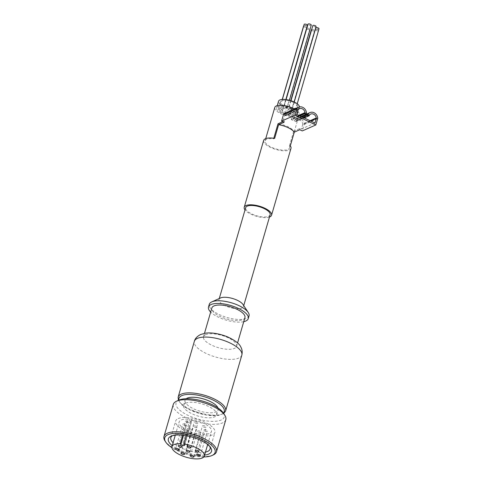 <?xml version="1.0" encoding="UTF-8"?>
<svg xmlns="http://www.w3.org/2000/svg" width="483" height="483" viewBox="0 0 483 483"><rect width="100%" height="100%" fill="white"/><g stroke="black" fill="none" stroke-linecap="round" stroke-linejoin="round"><path stroke-width="0.36" stroke-dasharray="2.42 1.81" d="M269.466 217.03A14.23 5.259 16.2 0 1 256.431 216.275A14.23 5.259 16.2 0 1 245.014 209.924M290.977 148.366A14.23 5.259 16.2 0 1 275.841 149.446A14.23 5.259 16.2 0 1 263.646 140.426M270.124 214.772A12.733 4.709 16.2 0 1 256.582 215.744A12.733 4.709 16.2 0 1 245.672 207.672M242.967 304.465A12.733 4.709 16.2 0 1 243.456 306.56A12.733 4.709 16.2 0 1 229.914 307.526A12.733 4.709 16.2 0 1 219.004 299.454A12.733 4.709 16.2 0 1 220.538 297.951M203.796 456.948A26.215 9.69 16.2 0 1 171.906 447.681M204.593 455.089A22.472 8.308 16.2 0 1 172.226 445.688M213.196 454.968A27.338 10.107 16.2 0 1 187.416 453.815A27.338 10.107 16.2 0 1 165.029 440.979M225.809 419.661A27.338 10.107 16.2 0 1 196.732 421.744A27.338 10.107 16.2 0 1 173.3 404.41M223.273 412.905A25.092 9.28 16.2 0 1 197.547 418.936A25.092 9.28 16.2 0 1 179.06 400.063M185.72 403.166A17.225 6.37 16.2 0 1 205.287 405.038A17.225 6.37 16.2 0 1 216.68 414.837A17.225 6.37 16.2 0 1 198.362 416.147A17.225 6.37 16.2 0 1 183.594 405.225A17.225 6.37 16.2 0 1 185.72 403.166M217.99 407.96A17.225 6.37 16.2 0 1 218.135 409.825A17.225 6.37 16.2 0 1 199.817 411.136A17.225 6.37 16.2 0 1 185.049 400.214A17.225 6.37 16.2 0 1 186.172 398.716M205.619 334.665A17.225 6.37 16.2 0 1 225.187 336.536A17.225 6.37 16.2 0 1 236.579 346.341A17.225 6.37 16.2 0 1 218.262 347.651A17.225 6.37 16.2 0 1 203.494 336.729A17.225 6.37 16.2 0 1 205.619 334.665M244.929 317.603A17.225 6.37 16.2 0 1 226.605 318.913A17.225 6.37 16.2 0 1 211.844 307.991M243.74 321.684A20.709 7.656 16.2 0 1 210.654 312.072M249.047 315.9A20.709 7.656 16.2 0 1 227.028 317.476A20.709 7.656 16.2 0 1 209.278 304.344M172.322 435.726A20.443 7.559 16.2 0 1 173.3 435.183A20.443 7.559 16.2 0 1 173.361 435.159A20.443 7.559 16.2 0 1 192.639 436.064A20.443 7.559 16.2 0 1 209.32 445.646A20.443 7.559 16.2 0 1 209.857 446.63M205.456 452.112A20.443 7.559 16.2 0 1 173.095 442.712M178.173 418.592A20.443 7.559 16.2 0 1 201.393 420.808A20.443 7.559 16.2 0 1 214.911 432.436A20.443 7.559 16.2 0 1 193.176 433.994A20.443 7.559 16.2 0 1 175.655 421.031A20.443 7.559 16.2 0 1 178.173 418.592M191.691 420.234L191.057 419.455A16.851 6.231 -163.8 0 1 211.463 431.44A16.851 6.231 -163.8 0 1 193.544 432.72A16.851 6.231 -163.8 0 1 179.102 422.033A16.851 6.231 -163.8 0 1 187.368 419.135L188.002 419.914A2.059 0.761 16.2 0 0 190.121 420.922A2.059 0.761 16.2 0 0 191.823 420.651A2.059 0.761 16.2 0 0 191.691 420.234L184.554 444.795M186.329 435.732L191.057 419.455M182.701 435.207L187.368 419.135M185.738 421.098A1.872 0.694 16.2 0 1 187.863 421.303A1.872 0.694 16.2 0 1 189.101 422.365A1.872 0.694 16.2 0 1 187.108 422.51A1.872 0.694 16.2 0 1 185.502 421.321A1.872 0.694 16.2 0 1 185.738 421.098M182.991 423.989A1.872 0.694 16.2 0 1 185.122 424.189A1.872 0.694 16.2 0 1 186.36 425.257A1.872 0.694 16.2 0 1 184.367 425.396A1.872 0.694 16.2 0 1 182.761 424.213A1.872 0.694 16.2 0 1 182.991 423.989M194.486 421.888A1.872 0.694 16.2 0 1 196.611 422.094A1.872 0.694 16.2 0 1 197.855 423.162A1.872 0.694 16.2 0 1 195.863 423.301A1.872 0.694 16.2 0 1 194.257 422.112A1.872 0.694 16.2 0 1 194.486 421.888M193.713 425.988A1.872 0.694 16.2 0 1 195.844 426.193A1.872 0.694 16.2 0 1 197.082 427.256A1.872 0.694 16.2 0 1 195.09 427.401A1.872 0.694 16.2 0 1 193.484 426.211A1.872 0.694 16.2 0 1 193.713 425.988M188.328 428.385A1.872 0.694 16.2 0 1 190.453 428.59A1.872 0.694 16.2 0 1 191.691 429.653A1.872 0.694 16.2 0 1 189.698 429.798A1.872 0.694 16.2 0 1 188.092 428.608A1.872 0.694 16.2 0 1 188.328 428.385M202.661 425.771A1.872 0.694 16.2 0 1 204.786 425.976A1.872 0.694 16.2 0 1 206.024 427.038A1.872 0.694 16.2 0 1 204.031 427.183A1.872 0.694 16.2 0 1 202.425 425.994A1.872 0.694 16.2 0 1 202.661 425.771M197.716 430.981A1.872 0.694 16.2 0 1 199.847 431.18A1.872 0.694 16.2 0 1 201.085 432.249A1.872 0.694 16.2 0 1 199.093 432.394A1.872 0.694 16.2 0 1 197.487 431.204A1.872 0.694 16.2 0 1 197.716 430.981M204.098 429.816A1.872 0.694 16.2 0 1 206.223 430.021A1.872 0.694 16.2 0 1 207.461 431.084A1.872 0.694 16.2 0 1 205.468 431.228A1.872 0.694 16.2 0 1 203.868 430.039A1.872 0.694 16.2 0 1 204.098 429.816M314.952 123.038L301.416 128.997L300.16 128.4L293.676 131.261A12.733 4.709 16.2 0 0 278.003 123.799M296.773 114.38L283.237 120.339L284.493 120.937L282.833 121.668M316.063 26.529A1.684 0.622 16.2 0 1 315.858 26.734A1.684 0.622 16.2 0 1 313.938 26.547A1.684 0.622 16.2 0 1 312.827 25.587M315.327 29.409A1.684 0.622 16.2 0 1 317.585 29.705A1.684 0.622 16.2 0 1 318.388 30.532A1.684 0.622 16.2 0 1 318.182 30.737A1.684 0.622 16.2 0 1 316.268 30.55A1.684 0.622 16.2 0 1 315.151 29.59A1.684 0.622 16.2 0 1 315.2 29.511M311.674 29.56A1.684 0.622 16.2 0 1 313.745 29.922A1.684 0.622 16.2 0 1 314.548 30.749A1.684 0.622 16.2 0 1 314.342 30.954A1.684 0.622 16.2 0 1 312.429 30.767A1.684 0.622 16.2 0 1 311.312 29.813M306.868 28.123A1.684 0.622 16.2 0 1 308.939 28.485A1.684 0.622 16.2 0 1 309.748 29.312A1.684 0.622 16.2 0 1 309.537 29.511A1.684 0.622 16.2 0 1 307.623 29.33A1.684 0.622 16.2 0 1 306.512 28.37A1.684 0.622 16.2 0 1 306.554 28.286M303.729 25.931A1.684 0.622 16.2 0 1 305.987 26.227A1.684 0.622 16.2 0 1 306.796 27.06A1.684 0.622 16.2 0 1 306.584 27.259A1.684 0.622 16.2 0 1 304.67 27.078A1.684 0.622 16.2 0 1 303.553 26.118M307.417 25.309A1.684 0.622 16.2 0 1 307.212 25.508A1.684 0.622 16.2 0 1 305.298 25.327A1.684 0.622 16.2 0 1 304.181 24.367M311.257 25.092A1.684 0.622 16.2 0 1 311.052 25.291A1.684 0.622 16.2 0 1 309.138 25.11A1.684 0.622 16.2 0 1 308.021 24.15M319.015 28.787A1.684 0.622 16.2 0 1 318.81 28.986A1.684 0.622 16.2 0 1 316.896 28.805A1.684 0.622 16.2 0 1 315.779 27.845M291.587 110.263A1.684 0.622 -163.8 0 0 291.792 110.064A1.684 0.622 -163.8 0 0 290.349 108.995A1.684 0.622 -163.8 0 0 288.556 109.122A1.684 0.622 -163.8 0 0 289.673 110.082A1.684 0.622 -163.8 0 0 291.587 110.263M293.912 114.266A1.684 0.622 -163.8 0 0 294.123 114.066A1.684 0.622 -163.8 0 0 292.68 112.998A1.684 0.622 -163.8 0 0 290.887 113.125A1.684 0.622 -163.8 0 0 291.998 114.085A1.684 0.622 -163.8 0 0 293.912 114.266M290.072 114.483A1.684 0.622 -163.8 0 0 290.283 114.284A1.684 0.622 -163.8 0 0 288.84 113.215A1.684 0.622 -163.8 0 0 287.047 113.342A1.684 0.622 -163.8 0 0 288.158 114.302A1.684 0.622 -163.8 0 0 290.072 114.483M285.272 113.046A1.684 0.622 -163.8 0 0 285.477 112.847A1.684 0.622 -163.8 0 0 284.034 111.778A1.684 0.622 -163.8 0 0 282.241 111.905A1.684 0.622 -163.8 0 0 283.358 112.865A1.684 0.622 -163.8 0 0 285.272 113.046M282.32 110.794A1.684 0.622 -163.8 0 0 282.525 110.589A1.684 0.622 -163.8 0 0 281.082 109.52A1.684 0.622 -163.8 0 0 279.289 109.647A1.684 0.622 -163.8 0 0 280.4 110.607A1.684 0.622 -163.8 0 0 282.32 110.794M282.941 109.043A1.684 0.622 -163.8 0 0 283.153 108.844A1.684 0.622 -163.8 0 0 281.704 107.775A1.684 0.622 -163.8 0 0 279.917 107.902A1.684 0.622 -163.8 0 0 281.028 108.862A1.684 0.622 -163.8 0 0 282.941 109.043M286.781 108.826A1.684 0.622 -163.8 0 0 286.993 108.621A1.684 0.622 -163.8 0 0 285.544 107.552A1.684 0.622 -163.8 0 0 283.756 107.685A1.684 0.622 -163.8 0 0 284.867 108.639A1.684 0.622 -163.8 0 0 286.781 108.826M294.539 112.521A1.684 0.622 -163.8 0 0 294.751 112.316A1.684 0.622 -163.8 0 0 293.302 111.247A1.684 0.622 -163.8 0 0 291.509 111.374A1.684 0.622 -163.8 0 0 292.626 112.334A1.684 0.622 -163.8 0 0 294.539 112.521M291.352 109.073A8.99 3.321 16.2 0 1 295.65 113.493A8.99 3.321 16.2 0 1 286.093 114.175A8.99 3.321 16.2 0 1 278.389 108.476A8.99 3.321 16.2 0 1 291.352 109.073M293.29 102.39A8.99 3.321 16.2 0 1 297.588 106.809A8.99 3.321 16.2 0 1 288.031 107.492A8.99 3.321 16.2 0 1 280.327 101.792A8.99 3.321 16.2 0 1 293.29 102.39M299.448 106.948A10.861 4.015 16.2 0 1 299.388 107.329A10.861 4.015 16.2 0 1 287.838 108.156A10.861 4.015 16.2 0 1 278.528 101.273M292.251 108.675A10.861 4.015 16.2 0 1 297.45 114.012A10.861 4.015 16.2 0 1 285.9 114.839A10.861 4.015 16.2 0 1 276.59 107.951A10.861 4.015 16.2 0 1 292.251 108.675M294.582 109.013A12.733 4.709 16.2 0 1 299.243 114.537A12.733 4.709 16.2 0 1 285.707 115.503A12.733 4.709 16.2 0 1 274.791 107.431M293.676 131.261L289.305 146.295A12.733 4.709 16.2 0 1 289.54 147.949A12.733 4.709 16.2 0 1 275.998 148.915A12.733 4.709 16.2 0 1 265.082 140.843A12.733 4.709 16.2 0 1 266.652 139.321A12.733 4.709 16.2 0 1 273.632 138.832L273.801 138.259M289.305 146.295L290.313 145.854M299.774 129.74L300.16 128.4M274.64 138.392L273.632 138.832M284.493 120.937L284.101 122.277M310.756 121.04L302.696 124.59L301.416 128.997M302.696 124.59A1.497 1.274 66.2 0 0 302.738 123.938A4.419 3.755 66.2 0 0 297.136 120.056A4.419 3.755 66.2 0 0 296.103 120.78A1.497 1.274 66.2 0 0 295.801 121.305L295.687 121.704L294.431 121.106L294.739 120.062A1.497 1.274 66.2 0 1 295.035 119.53A6.086 5.174 66.2 0 1 296.459 118.528A6.086 5.174 66.2 0 1 304.181 123.889A1.497 1.274 66.2 0 1 304.139 124.536L302.28 130.929M299.472 115.666L291.412 119.216L291.297 119.615L292.553 120.213L292.855 119.162A1.497 1.274 66.2 0 0 292.897 118.516A6.086 5.174 66.2 0 0 285.175 113.155M291.412 119.216A1.497 1.274 66.2 0 0 291.454 118.564A4.419 3.755 66.2 0 0 285.851 114.682A4.419 3.755 66.2 0 0 284.819 115.407A1.497 1.274 66.2 0 0 284.517 115.932L283.237 120.339M302.986 117.339L294.431 121.106M304.242 117.937L295.687 121.704M299.852 115.848L291.297 119.615M301.108 116.445L292.553 120.213M223.375 413.068A23.595 8.724 16.2 0 1 199.159 413.394A23.595 8.724 16.2 0 1 178.885 400.141M225.621 410.912A24.718 9.141 16.2 0 1 199.334 412.79A24.718 9.141 16.2 0 1 178.149 397.123M241.832 355.114A24.718 9.141 16.2 0 1 215.545 356.991A24.718 9.141 16.2 0 1 194.359 341.318M183.534 435.304L188.002 419.914M317.675 118.577L304.139 124.536M317.717 117.924L304.181 123.889M301.555 116.657L295.035 119.53M301.99 116.862L294.739 120.062M309.337 115.346L295.801 121.305M309.633 114.815L296.103 120.78M310.068 120.714L302.738 123.938M298.053 109.973L284.517 115.932M298.349 109.442L284.819 115.407M298.784 115.34L291.454 118.564M306.391 113.203L292.855 119.162M306.433 112.551L292.897 118.516M243.456 306.56L243.728 305.624M219.004 299.454L219.276 298.518M216.68 414.837L218.135 409.825M183.594 405.225L185.049 400.214M223.683 413.539L218.244 415.495L206.09 415.078L189.674 409.868L181.94 404.959L178.378 400.371M236.579 346.341L237.558 342.966M203.494 336.729L204.478 333.355M173.3 435.183L171.073 436.185M209.32 445.646L210.66 447.687M210.099 449.009L214.911 432.436M170.843 437.598L175.655 421.031M207.66 444.535L211.463 431.44M175.293 435.135L179.102 422.033M181.964 446.926L189.101 422.365M178.372 445.881L185.502 421.321M179.223 449.812L186.36 425.257M175.625 448.767L182.761 424.213M190.719 447.717L197.855 423.162M187.12 446.672L194.257 422.112M189.946 451.816L197.082 427.256M186.347 450.772L193.484 426.211M184.554 454.213L191.691 429.653M180.962 453.169L188.092 428.608M198.887 451.599L206.024 427.038M195.295 450.554L202.425 425.994M193.949 456.809L201.085 432.249M190.35 455.765L197.487 431.204M200.324 455.644L207.461 431.084M196.732 454.6L203.868 430.039M184.693 445.205L191.823 420.651M290.995 100.73L288.556 109.122M294.147 101.973L291.792 110.064M315.151 29.59L290.887 113.125M318.388 30.532L294.123 114.066M290.736 100.645L287.047 113.342M314.548 30.749L290.283 114.284M306.512 28.37L282.241 111.905M309.748 29.312L285.477 112.847M282.253 99.444L279.289 109.647M306.796 27.06L282.525 110.589M282.374 99.432L279.917 107.902M285.845 99.558L283.153 108.844M286.105 99.595L283.756 107.685M289.42 100.259L286.993 108.621M294.232 102.016L291.509 111.374M297.226 103.791L294.751 112.316M280.327 101.792L278.389 108.476M297.588 106.809L295.65 113.493M277.272 105.596L276.59 107.951M299.388 107.329L297.45 114.012M289.54 147.949L299.243 114.537M265.082 140.843L265.741 138.585M301.151 116.463L296.459 118.528M310.666 114.091L297.136 120.056M299.382 108.717L285.851 114.682"/><path stroke-width="0.72" d="M245.014 209.924A14.23 5.259 16.2 0 1 244.229 207.249A14.23 5.259 16.2 0 1 245.986 205.553A14.23 5.259 16.2 0 1 262.148 207.098A14.23 5.259 16.2 0 1 271.561 215.195A14.23 5.259 16.2 0 1 269.466 217.03M244.229 207.249L263.646 140.426A14.23 5.259 16.2 0 1 265.402 138.724A14.23 5.259 16.2 0 1 274.64 138.392L278.619 124.692A14.23 5.259 16.2 0 1 294.292 132.155L290.313 145.854A14.23 5.259 16.2 0 1 290.977 148.366L271.561 215.195M219.276 298.518L245.672 207.672A12.733 4.709 16.2 0 1 247.242 206.15A12.733 4.709 16.2 0 1 261.701 207.533A12.733 4.709 16.2 0 1 270.124 214.772L243.728 305.624M210.654 312.072A20.709 7.656 16.2 0 1 208.499 307.019L209.278 304.344A20.709 7.656 16.2 0 1 211.765 301.899L220.538 297.951A12.733 4.709 16.2 0 1 220.574 297.933A12.733 4.709 16.2 0 1 232.583 298.5A12.733 4.709 16.2 0 1 242.967 304.465L248.256 312.501A20.709 7.656 16.2 0 1 249.047 315.9L248.274 318.575A20.709 7.656 16.2 0 1 243.74 321.684M171.906 447.681A26.215 9.69 16.2 0 1 165.772 442.108A26.215 9.69 16.2 0 1 168.006 434.664A26.215 9.69 16.2 0 1 202.51 439.518A26.215 9.69 16.2 0 1 211.965 455.529A26.215 9.69 16.2 0 1 203.796 456.948M172.226 445.688A22.472 8.308 16.2 0 1 171.073 436.185A22.472 8.308 16.2 0 1 171.139 436.161A22.472 8.308 16.2 0 1 192.331 437.157A22.472 8.308 16.2 0 1 210.66 447.687A22.472 8.308 16.2 0 1 204.593 455.089M165.772 442.108L165.029 440.979A27.338 10.107 16.2 0 1 163.985 436.481A27.338 10.107 16.2 0 1 167.353 433.215A27.338 10.107 16.2 0 1 198.41 436.185A27.338 10.107 16.2 0 1 216.487 451.738A27.338 10.107 16.2 0 1 213.196 454.968L211.965 455.529M163.985 436.481L173.3 404.41A27.338 10.107 16.2 0 1 176.591 401.174A27.338 10.107 16.2 0 1 176.675 401.138A27.338 10.107 16.2 0 1 202.455 402.351A27.338 10.107 16.2 0 1 224.758 415.169A27.338 10.107 16.2 0 1 225.809 419.661L216.487 451.738M176.591 401.174L179.06 400.063A25.092 9.28 16.2 0 1 179.139 400.033A25.092 9.28 16.2 0 1 202.8 401.144A25.092 9.28 16.2 0 1 223.273 412.905L224.758 415.169M186.172 398.716A17.225 6.37 16.2 0 1 187.175 398.155A17.225 6.37 16.2 0 1 204.502 399.248A17.225 6.37 16.2 0 1 217.99 407.96M204.478 333.355L211.844 307.991A17.225 6.37 16.2 0 1 213.969 305.932A17.225 6.37 16.2 0 1 233.537 307.804A17.225 6.37 16.2 0 1 244.929 317.603L237.558 342.966M208.499 307.019A20.709 7.656 16.2 0 1 211.053 304.544A20.709 7.656 16.2 0 1 234.575 306.796A20.709 7.656 16.2 0 1 248.274 318.575M211.765 301.899A20.709 7.656 16.2 0 1 211.826 301.869A20.709 7.656 16.2 0 1 231.357 302.787A20.709 7.656 16.2 0 1 248.256 312.501M209.857 446.63A20.443 7.559 16.2 0 1 210.099 449.009A20.443 7.559 16.2 0 1 205.456 452.112M173.095 442.712A20.443 7.559 16.2 0 1 170.843 437.598A20.443 7.559 16.2 0 1 172.322 435.726M183.92 444.016A16.851 6.231 16.2 0 1 204.333 455.994A16.851 6.231 16.2 0 1 186.408 457.28A16.851 6.231 16.2 0 1 171.966 446.594A16.851 6.231 16.2 0 1 180.237 443.696L180.871 444.469A2.059 0.761 16.2 0 0 182.991 445.483A2.059 0.761 16.2 0 0 184.693 445.205A2.059 0.761 16.2 0 0 184.554 444.795L183.92 444.016L186.329 435.732M180.237 443.696L182.701 435.207M178.601 445.658A1.872 0.694 16.2 0 1 180.727 445.857A1.872 0.694 16.2 0 1 181.964 446.926A1.872 0.694 16.2 0 1 179.972 447.065A1.872 0.694 16.2 0 1 178.372 445.881A1.872 0.694 16.2 0 1 178.601 445.658M175.86 448.544A1.872 0.694 16.2 0 1 177.986 448.749A1.872 0.694 16.2 0 1 179.223 449.812A1.872 0.694 16.2 0 1 177.231 449.957A1.872 0.694 16.2 0 1 175.625 448.767A1.872 0.694 16.2 0 1 175.86 448.544M187.35 446.449A1.872 0.694 16.2 0 1 189.481 446.654A1.872 0.694 16.2 0 1 190.719 447.717A1.872 0.694 16.2 0 1 188.726 447.862A1.872 0.694 16.2 0 1 187.12 446.672A1.872 0.694 16.2 0 1 187.35 446.449M186.583 450.548A1.872 0.694 16.2 0 1 188.708 450.754A1.872 0.694 16.2 0 1 189.946 451.816A1.872 0.694 16.2 0 1 187.953 451.961A1.872 0.694 16.2 0 1 186.347 450.772A1.872 0.694 16.2 0 1 186.583 450.548M181.191 452.945A1.872 0.694 16.2 0 1 183.317 453.151A1.872 0.694 16.2 0 1 184.554 454.213A1.872 0.694 16.2 0 1 182.562 454.358A1.872 0.694 16.2 0 1 180.962 453.169A1.872 0.694 16.2 0 1 181.191 452.945M195.524 450.331A1.872 0.694 16.2 0 1 197.65 450.53A1.872 0.694 16.2 0 1 198.887 451.599A1.872 0.694 16.2 0 1 196.895 451.738A1.872 0.694 16.2 0 1 195.295 450.554A1.872 0.694 16.2 0 1 195.524 450.331M190.58 455.535A1.872 0.694 16.2 0 1 192.711 455.741A1.872 0.694 16.2 0 1 193.949 456.809A1.872 0.694 16.2 0 1 191.956 456.948A1.872 0.694 16.2 0 1 190.35 455.765A1.872 0.694 16.2 0 1 190.58 455.535M196.961 454.376A1.872 0.694 16.2 0 1 199.087 454.575A1.872 0.694 16.2 0 1 200.324 455.644A1.872 0.694 16.2 0 1 198.338 455.783A1.872 0.694 16.2 0 1 196.732 454.6A1.872 0.694 16.2 0 1 196.961 454.376M282.833 121.668L278.003 123.799L273.801 138.259M304.99 112.605A1.497 1.274 66.2 0 1 304.948 113.257L304.833 113.656L306.083 114.248L306.391 113.203A1.497 1.274 66.2 0 0 306.433 112.551A6.086 5.174 66.2 0 0 298.711 107.196A6.086 5.174 66.2 0 0 297.286 108.198A1.497 1.274 66.2 0 0 296.985 108.723L295.131 115.117L315.816 124.97L317.675 118.577A1.497 1.274 66.2 0 0 317.717 117.924A6.086 5.174 66.2 0 0 309.995 112.569A6.086 5.174 66.2 0 0 308.571 113.571A1.497 1.274 66.2 0 0 308.269 114.097L307.967 115.147L309.223 115.745L309.337 115.346A1.497 1.274 66.2 0 1 309.633 114.815A4.419 3.755 66.2 0 1 310.666 114.091A4.419 3.755 66.2 0 1 316.274 117.979A1.497 1.274 66.2 0 1 316.232 118.631L314.952 123.038L296.773 114.38L298.053 109.973A1.497 1.274 66.2 0 1 298.349 109.442A4.419 3.755 66.2 0 1 299.382 108.717A4.419 3.755 66.2 0 1 304.99 112.605L298.784 115.34M290.995 100.73L312.827 25.587A1.684 0.622 16.2 0 1 315.254 25.702A1.684 0.622 16.2 0 1 316.063 26.529L294.147 101.973M290.736 100.645L311.312 29.813A1.684 0.622 16.2 0 1 311.674 29.56M306.554 28.286A1.684 0.622 16.2 0 1 306.868 28.123M282.253 99.444L303.553 26.118A1.684 0.622 16.2 0 1 303.729 25.931M282.374 99.432L304.181 24.367A1.684 0.622 16.2 0 1 306.614 24.482A1.684 0.622 16.2 0 1 307.417 25.309L285.845 99.558M286.105 99.595L308.021 24.15A1.684 0.622 16.2 0 1 310.454 24.265A1.684 0.622 16.2 0 1 311.257 25.092L289.42 100.259M294.232 102.016L315.779 27.845A1.684 0.622 16.2 0 1 318.212 27.954A1.684 0.622 16.2 0 1 319.015 28.787L297.226 103.791M277.272 105.596L278.528 101.273A10.861 4.015 16.2 0 1 294.195 101.998A10.861 4.015 16.2 0 1 299.448 106.948M265.741 138.585L274.791 107.431A12.733 4.709 16.2 0 1 276.361 105.91A12.733 4.709 16.2 0 1 294.582 109.013M315.816 124.97L302.28 130.929L299.774 129.74L294.292 132.155M295.131 115.117L281.595 121.082L284.101 122.277L278.619 124.692M298.711 107.196L285.175 113.155A6.086 5.174 66.2 0 0 283.75 114.157A1.497 1.274 66.2 0 0 283.455 114.688L281.595 121.082M307.967 115.147L302.986 117.339M309.223 115.745L304.242 117.937M304.833 113.656L299.852 115.848M306.083 114.248L301.108 116.445M178.885 400.141A23.595 8.724 16.2 0 1 181.843 395.613A23.595 8.724 16.2 0 1 210.679 398.988A23.595 8.724 16.2 0 1 223.375 413.068M178.378 400.371L178.149 397.123A24.718 9.141 16.2 0 1 181.197 394.164A24.718 9.141 16.2 0 1 209.272 396.851A24.718 9.141 16.2 0 1 225.621 410.912L223.683 413.539M197.408 338.366A24.718 9.141 16.2 0 1 225.483 341.052A24.718 9.141 16.2 0 1 241.832 355.114C242.871 350.453 241.222 347.838 240.92 347.235C239.592 343.854 235.149 340.406 227.596 336.892C218.201 333.101 209.912 332.437 205.42 333.198L200.656 334.496C197.118 336.301 195.017 338.577 194.359 341.318A24.718 9.141 16.2 0 1 197.408 338.366M180.871 444.469L183.534 435.304M308.571 113.571L301.555 116.657M308.269 114.097L301.99 116.862M316.274 117.979L310.068 120.714M316.232 118.631L310.756 121.04M304.948 113.257L299.472 115.666M297.286 108.198L283.75 114.157M296.985 108.723L283.455 114.688M225.621 410.912L241.832 355.114M178.149 397.123L194.359 341.318M204.333 455.994L207.66 444.535M171.966 446.594L175.293 435.135M309.995 112.569L301.151 116.463"/></g></svg>
